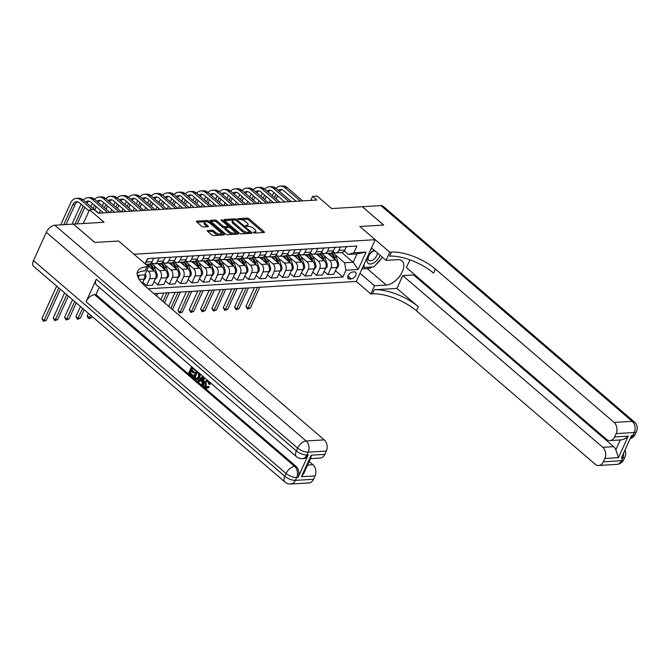 <?xml version="1.0" encoding="UTF-8"?>
<svg xmlns="http://www.w3.org/2000/svg" width="670" height="670" viewBox="0 0 670 670"><rect width="100%" height="100%" fill="white"/><g stroke="black" fill="none" stroke-linecap="round" stroke-linejoin="round"><path stroke-width="1" d="M253.419 232.616L254.625 233.076L264.081 232.507A1.323 0.519 24.4 0 0 264.449 232.339A1.323 0.519 24.4 0 0 264.139 231.736L249.031 218.772A1.323 0.519 24.4 0 0 247.305 218.102L237.85 218.671L237.808 219.216L240.245 219.609A4.229 1.658 24.4 0 1 245.781 221.745L247.037 222.825A4.229 1.658 24.4 0 1 248.042 224.743A4.229 1.658 24.4 0 1 246.87 225.296L245.647 225.371L245.614 225.916L248.051 226.309A4.229 1.658 24.4 0 1 253.578 228.445L254.843 229.525A4.229 1.658 24.4 0 1 255.848 231.443A4.229 1.658 24.4 0 1 254.675 231.996L253.193 232.197L253.419 232.616M207.566 230.48A1.323 0.519 24.4 0 0 207.198 230.656A1.323 0.519 24.4 0 0 207.516 231.251L211.754 234.894A1.323 0.519 24.4 0 0 213.479 235.555L223.989 234.927A1.323 0.519 24.4 0 0 224.35 234.751A1.323 0.519 24.4 0 0 224.04 234.148L208.931 221.184A1.323 0.519 24.4 0 0 207.206 220.522L196.704 221.15A1.323 0.519 24.4 0 0 196.335 221.326A1.323 0.519 24.4 0 0 196.653 221.929L201.77 226.318A1.323 0.519 24.4 0 0 203.496 226.988L207.993 226.72A1.323 0.519 24.4 0 0 208.362 226.544A1.323 0.519 24.4 0 0 208.043 225.941L205.506 223.763A3.534 1.39 24.4 0 1 204.668 222.155A3.534 1.39 24.4 0 1 206.955 221.837A3.534 1.39 24.4 0 1 210.271 223.478L220.212 232.013A3.534 1.39 24.4 0 1 221.05 233.612A3.534 1.39 24.4 0 1 218.763 233.939A3.534 1.39 24.4 0 1 215.447 232.297L213.789 230.874A1.323 0.519 24.4 0 0 212.063 230.212L207.566 230.48L207.315 231.041M620.278 439.939C623.117 439.83 625.763 438.548 628.226 436.111L618.444 457.669L604.843 458.481L603.335 461.814L621.467 460.717L622.748 457.903L621.392 457.979L631.626 435.408L632.991 435.332L634.264 432.51L616.132 433.599A8.082 5.971 -93.4 0 0 614.072 422.427L632.212 421.338L380.903 205.598L362.311 206.712L383.684 225.061L359.832 226.494L383.634 225.061L362.269 206.72L331.658 208.563L317.128 196.084L312.597 196.36L316.868 200.029L98.331 213.186L94.051 209.517L89.52 209.794L83.289 223.52M33.5 260.546L284.809 476.286A8.082 4.43 130.6 0 0 284.984 482.09L33.676 266.35A8.082 4.43 -49.4 0 1 33.5 260.546L46.297 232.331A8.082 4.43 -49.4 0 1 54.814 225.237L73.398 224.115L94.772 242.456L118.623 241.024L94.813 242.456L73.449 224.115L104.051 222.272L89.52 209.794M137.342 275.337L144.829 274.893L148.539 266.71L118.623 241.024L134.008 254.232L375.217 239.701L356.272 281.459L370.812 293.937L372.436 293.837A33.684 13.216 -155.6 0 1 416.48 310.813L595.136 464.184A8.082 5.971 -93.4 0 0 598.687 465.482A8.082 5.971 -93.4 0 0 603.335 461.814M391.38 252.079A33.684 13.216 -155.6 0 1 435.425 269.064L433.582 273.125A33.684 13.216 -155.6 0 0 389.538 256.141L391.38 252.079L389.747 252.18L359.832 226.494L375.217 239.701M239.433 233.227A1.323 0.519 24.4 0 0 241.166 233.889L251.669 233.26A1.323 0.519 24.4 0 0 252.029 233.085A1.323 0.519 24.4 0 0 251.719 232.482L236.619 219.517A1.323 0.519 24.4 0 0 234.885 218.856L224.383 219.484A1.323 0.519 24.4 0 0 224.015 219.659A1.323 0.519 24.4 0 0 224.333 220.263L239.433 233.227M237.825 234.09L227.323 234.726A1.323 0.519 24.4 0 1 225.597 234.056L210.489 221.092A1.323 0.519 24.4 0 1 210.179 220.489A1.323 0.519 24.4 0 1 210.539 220.321L215.036 220.045A1.323 0.519 24.4 0 1 216.77 220.715L222.892 225.974A1.323 0.519 24.4 0 0 224.618 226.636L227.599 226.46A1.323 0.519 24.4 0 0 227.968 226.284A1.323 0.519 24.4 0 0 227.658 225.69L221.276 220.212L221.058 219.793L222.524 220.137L237.875 233.319A1.323 0.519 24.4 0 1 238.193 233.914A1.323 0.519 24.4 0 1 237.825 234.09M354.522 271.903L352.529 272.028A4.179 2.286 130.6 0 0 348.601 274.842A4.179 2.286 130.6 0 0 348.224 278.695A4.179 2.286 130.6 0 0 349.355 279.022L351.348 278.904A4.179 2.286 130.6 0 0 355.284 276.082A4.179 2.286 130.6 0 0 355.661 272.238A4.179 2.286 130.6 0 0 354.522 271.903M153.916 293.644L356.272 281.459M341.842 252.523L353.182 262.263L356.968 253.905L348.35 254.424L353.819 252.85L356.917 246.024L147.442 258.637L145.114 263.771M353.819 252.85L366.063 252.113L358.182 269.491L345.938 270.228L344.564 262.774L335.067 254.625M335.444 270.705L342.839 277.053L345.938 270.228M342.839 277.053L148.238 288.778M312.597 196.36L310.763 200.397M344.564 262.774L353.182 262.263L358.182 269.491M142.744 282.313L146.554 285.579L149.645 278.753A5.385 3.978 -93.4 0 0 148.279 271.3L146.964 270.178M146.554 285.579L152.442 285.227L155.541 278.393A5.385 3.978 -93.4 0 0 154.167 270.948L146.429 264.298M154.075 281.626L157.886 284.892L160.984 278.067A5.385 3.978 -93.4 0 0 159.611 270.621L153.706 265.546M157.886 284.892L163.781 284.541L166.88 277.715A5.385 3.978 -93.4 0 0 165.507 270.261L157.76 263.62M165.415 280.948L169.225 284.214L172.316 277.388A5.385 3.978 -93.4 0 0 170.951 269.935L165.038 264.868M169.225 284.214L175.113 283.862L178.212 277.028A5.385 3.978 -93.4 0 0 176.838 269.583L169.1 262.933M176.746 280.261L180.557 283.527L183.655 276.702A5.385 3.978 -93.4 0 0 182.282 269.256L176.369 264.181M180.557 283.527L186.453 283.175L189.551 276.35A5.385 3.978 -93.4 0 0 188.178 268.896L180.431 262.246M188.086 279.574L191.888 282.849L194.987 276.023A5.385 3.978 -93.4 0 0 193.613 268.57L187.709 263.494M191.888 282.849L197.784 282.497L200.883 275.663A5.385 3.978 -93.4 0 0 199.509 268.218L191.771 261.568M199.417 278.896L203.228 282.162L206.327 275.337A5.385 3.978 -93.4 0 0 204.953 267.891L199.04 262.816M203.228 282.162L209.124 281.81L212.222 274.985A5.385 3.978 -93.4 0 0 210.849 267.531L203.102 260.881M210.757 278.209L214.559 281.484L217.658 274.658A5.385 3.978 -93.4 0 0 216.284 267.204L210.38 262.129M214.559 281.484L220.455 281.132L223.554 274.298A5.385 3.978 -93.4 0 0 222.18 266.853L214.434 260.203M222.088 277.531L225.899 280.797L228.998 273.971A5.385 3.978 -93.4 0 0 227.624 266.526L221.711 261.451M225.899 280.797L231.795 280.445L234.885 273.62A5.385 3.978 -93.4 0 0 233.52 266.166L225.773 259.516M233.42 276.844L237.23 280.119L240.329 273.293A5.385 3.978 -93.4 0 0 238.956 265.839L233.051 260.764M237.23 280.119L243.126 279.759L246.225 272.933A5.385 3.978 -93.4 0 0 244.852 265.488L237.105 258.838M244.759 276.166L248.57 279.432L251.669 272.606A5.385 3.978 -93.4 0 0 250.295 265.161L244.383 260.086M248.57 279.432L254.466 279.08L257.556 272.255A5.385 3.978 -93.4 0 0 256.191 264.801L248.444 258.151M256.091 275.479L259.901 278.753L263 271.928A5.385 3.978 -93.4 0 0 261.627 264.474L255.722 259.399M259.901 278.753L265.797 278.393L268.896 271.568A5.385 3.978 -93.4 0 0 267.523 264.122L259.776 257.473M267.43 274.8L271.241 278.067L274.332 271.241A5.385 3.978 -93.4 0 0 272.966 263.796L267.054 258.721M271.241 278.067L277.129 277.715L280.228 270.889A5.385 3.978 -93.4 0 0 278.854 263.436L271.116 256.786M278.762 274.114L282.572 277.388L285.671 270.563A5.385 3.978 -93.4 0 0 284.298 263.109L278.393 258.034M282.572 277.388L288.469 277.028L291.567 270.203A5.385 3.978 -93.4 0 0 290.194 262.757L282.447 256.108M290.102 273.435L293.912 276.702L297.003 269.876A5.385 3.978 -93.4 0 0 295.637 262.431L289.725 257.355M293.912 276.702L299.8 276.35L302.899 269.524A5.385 3.978 -93.4 0 0 301.525 262.071L293.787 255.421M301.433 272.749L305.244 276.023L308.342 269.198A5.385 3.978 -93.4 0 0 306.969 261.744L301.056 256.669M305.244 276.023L311.14 275.663L314.238 268.838A5.385 3.978 -93.4 0 0 312.865 261.392L305.118 254.742M312.773 272.07L316.575 275.337L319.674 268.511A5.385 3.978 -93.4 0 0 318.3 261.066L312.396 255.99M316.575 275.337L322.471 274.985L325.57 268.159A5.385 3.978 -93.4 0 0 324.196 260.705L316.458 254.056M324.104 271.384L327.915 274.658L331.014 267.824A5.385 3.978 -93.4 0 0 329.64 260.379L323.727 255.303M327.915 274.658L333.811 274.298L336.901 267.472A5.385 3.978 -93.4 0 0 335.536 260.027L327.789 253.377M344.305 250.948L348.35 254.424M332.965 251.635L333.425 252.029A5.385 3.978 -93.4 0 0 335.796 252.891A5.385 3.978 -93.4 0 0 338.894 250.446L340.452 247.012M321.634 252.314L322.094 252.707A5.385 3.978 -93.4 0 0 324.464 253.578A5.385 3.978 -93.4 0 0 327.563 251.133L329.121 247.691M310.294 253L310.754 253.394A5.385 3.978 -93.4 0 0 313.133 254.257A5.385 3.978 -93.4 0 0 316.223 251.811L317.781 248.377M298.962 253.679L299.423 254.072A5.385 3.978 -93.4 0 0 301.793 254.943A5.385 3.978 -93.4 0 0 304.892 252.498L306.45 249.064M287.623 254.366L288.083 254.759A5.385 3.978 -93.4 0 0 290.462 255.622A5.385 3.978 -93.4 0 0 293.552 253.176L295.11 249.743M276.291 255.044L276.752 255.438A5.385 3.978 -93.4 0 0 279.122 256.309A5.385 3.978 -93.4 0 0 282.221 253.863L283.779 250.429M264.952 255.731L265.421 256.124A5.385 3.978 -93.4 0 0 267.791 256.987A5.385 3.978 -93.4 0 0 270.881 254.541L272.439 251.108M253.62 256.409L254.081 256.803A5.385 3.978 -93.4 0 0 256.451 257.674A5.385 3.978 -93.4 0 0 259.55 255.228L261.107 251.794M242.289 257.096L242.749 257.489A5.385 3.978 -93.4 0 0 245.12 258.352A5.385 3.978 -93.4 0 0 248.21 255.907L249.776 252.473M230.949 257.774L231.41 258.168A5.385 3.978 -93.4 0 0 233.78 259.039A5.385 3.978 -93.4 0 0 236.878 256.593L238.436 253.159M219.618 258.461L220.078 258.854A5.385 3.978 -93.4 0 0 222.448 259.717A5.385 3.978 -93.4 0 0 225.539 257.272L227.105 253.838M208.278 259.139L208.739 259.541A5.385 3.978 -93.4 0 0 211.109 260.404A5.385 3.978 -93.4 0 0 214.207 257.958L215.765 254.525M196.947 259.826L197.407 260.22A5.385 3.978 -93.4 0 0 199.777 261.082A5.385 3.978 -93.4 0 0 202.876 258.645L204.434 255.203M185.607 260.504L186.067 260.906A5.385 3.978 -93.4 0 0 188.446 261.769A5.385 3.978 -93.4 0 0 191.536 259.323L193.094 255.89M174.275 261.191L174.736 261.585A5.385 3.978 -93.4 0 0 177.106 262.447A5.385 3.978 -93.4 0 0 180.205 260.01L181.763 256.568M162.936 261.87L163.396 262.272A5.385 3.978 -93.4 0 0 165.775 263.134A5.385 3.978 -93.4 0 0 168.865 260.689L170.423 257.255M151.604 262.556L152.065 262.95A5.385 3.978 -93.4 0 0 154.435 263.812A5.385 3.978 -93.4 0 0 157.534 261.375L159.092 257.933M335.796 252.891L341.692 252.54A5.385 3.978 -93.4 0 0 344.79 250.094L346.348 246.66M324.464 253.578L330.36 253.218A5.385 3.978 -93.4 0 0 333.451 250.773L335.017 247.339M313.133 254.257L319.021 253.905A5.385 3.978 -93.4 0 0 322.119 251.459L323.677 248.026M301.793 254.943L307.689 254.583A5.385 3.978 -93.4 0 0 310.779 252.138L312.346 248.704M290.462 255.622L296.349 255.27A5.385 3.978 -93.4 0 0 299.448 252.825L301.006 249.391M279.122 256.309L285.018 255.948A5.385 3.978 -93.4 0 0 288.117 253.511L289.675 250.069M267.791 256.987L273.687 256.635A5.385 3.978 -93.4 0 0 276.777 254.19L278.335 250.756M256.451 257.674L262.347 257.314A5.385 3.978 -93.4 0 0 265.446 254.876L267.003 251.434M245.12 258.352L251.016 258A5.385 3.978 -93.4 0 0 254.106 255.555L255.664 252.121M233.78 259.039L239.676 258.679A5.385 3.978 -93.4 0 0 242.774 256.241L244.332 252.799M222.448 259.717L228.344 259.365A5.385 3.978 -93.4 0 0 231.435 256.92L232.993 253.486M211.109 260.404L217.005 260.044A5.385 3.978 -93.4 0 0 220.103 257.607L221.661 254.165M199.777 261.082L205.673 260.731A5.385 3.978 -93.4 0 0 208.764 258.285L210.33 254.851M188.446 261.769L194.333 261.409A5.385 3.978 -93.4 0 0 197.432 258.972L198.99 255.53M177.106 262.447L183.002 262.096A5.385 3.978 -93.4 0 0 186.093 259.65L187.659 256.216M165.775 263.134L171.662 262.782A5.385 3.978 -93.4 0 0 174.761 260.337L176.319 256.895M154.435 263.812L160.331 263.461A5.385 3.978 -93.4 0 0 163.43 261.015L164.988 257.582M145.775 264.34L149 264.147A5.385 3.978 -93.4 0 0 152.09 261.702L153.648 258.26M142.274 283.343L144.209 279.08A5.385 3.978 -93.4 0 0 144.628 274.901M145.256 263.452A5.385 3.978 -93.4 0 0 146.194 262.054L147.752 258.62M138.64 278.527A5.385 3.978 -93.4 0 0 138.732 275.253M356.968 253.905L366.063 252.113M254.533 233.076A4.229 1.658 24.4 0 0 255.337 232.565L255.848 231.443M246.728 226.385A4.229 1.658 24.4 0 0 247.532 225.874L248.042 224.743M263.268 232.557L248.52 219.902A1.323 0.519 24.4 0 0 246.794 219.232L240.614 219.609M233.462 220.036L224.684 220.564M250.848 233.311L249.709 232.322M249.516 232.306L249.55 231.77L236.292 220.388L233.788 219.995A4.229 1.658 24.4 0 0 232.624 220.556A4.229 1.658 24.4 0 0 233.629 222.474L242.691 230.254A4.229 1.658 24.4 0 0 248.227 232.39L249.516 232.306L249.014 233.42M249.14 233.411L249.768 232.189M232.624 220.556L232.113 221.686A4.229 1.658 24.4 0 0 233.118 223.604L233.629 222.474M247.339 233.52A4.229 1.658 24.4 0 1 242.18 231.384L233.118 223.604M210.849 221.402L214.526 221.175L215.036 220.045M225.622 227.674L224.107 227.766A1.323 0.519 24.4 0 1 222.381 227.105L216.251 221.845A1.323 0.519 24.4 0 0 214.526 221.175M227.264 227.557A1.323 0.519 24.4 0 0 227.457 227.415L227.968 226.284M227.934 226.351L229.308 227.532M234.877 232.306L237.013 234.14M229.249 231.426A3.534 1.39 24.4 0 0 232.565 233.068A3.534 1.39 24.4 0 0 234.852 232.75A3.534 1.39 24.4 0 0 234.006 231.142L230.505 228.135A1.323 0.519 24.4 0 0 228.78 227.465L225.798 227.649A1.323 0.519 24.4 0 0 225.43 227.825A1.323 0.519 24.4 0 0 225.748 228.42L229.249 231.426L228.738 232.557A3.534 1.39 24.4 0 0 232.054 234.198A3.534 1.39 24.4 0 0 234.341 233.872L234.852 232.75M225.43 227.825L224.919 228.947A1.323 0.519 24.4 0 0 225.229 229.55L225.748 228.42M228.738 232.557L225.229 229.55M219.224 235.212A3.534 1.39 24.4 0 1 214.936 233.428L213.278 232.004A1.323 0.519 24.4 0 0 211.553 231.334L207.876 231.56M219.861 235.17A3.534 1.39 24.4 0 0 220.539 234.743L221.05 233.612M204.668 222.155L204.149 223.286A3.534 1.39 24.4 0 0 204.995 224.894L205.506 223.763M207.172 226.762L204.995 224.894M208.479 222.365L208.42 222.314A1.323 0.519 24.4 0 0 206.695 221.644L205.983 221.695M205.347 221.728L197.005 222.231M223.169 234.977L221.075 233.177M336.323 268.762L338.3 266.442A3.568 2.638 -93.4 0 0 338.392 263.126L336.273 257.096A10.31 7.613 -93.4 0 0 332.622 252.062M331.365 256.451A10.31 7.613 -93.4 0 0 329.238 253.285M329.64 260.379L335.536 260.027L334.548 257.205A10.31 7.613 -93.4 0 0 331.709 252.808M330.905 253.134A10.31 7.613 86.6 0 1 333.459 257.272L333.953 258.662M257.489 287.413L248.084 308.15L250.354 308.016L259.759 287.271M250.354 308.016L247.456 309.029L245.949 306.316L254.441 287.597M245.949 306.316L248.084 308.15L247.456 309.029M347.06 246.61A3.568 2.638 86.6 0 1 346.114 247.171M276.04 188.463A10.1 7.462 86.6 0 1 280.445 186.109L282.715 185.975A10.1 7.462 86.6 0 1 287.162 187.592L302.639 200.883M280.445 186.109A10.1 7.462 86.6 0 1 284.892 187.734L300.378 201.017M296.106 201.276L283.611 190.556A6.733 4.975 -93.4 0 0 280.646 189.468A6.733 4.975 -93.4 0 0 278.326 190.431M281.794 189.577A6.733 4.975 -93.4 0 0 279.549 191.478M275.94 194.375L274.499 197.549M272.539 201.871L272.154 202.717M277.531 195.74L276.09 198.915M269.106 202.901L270.404 200.037M272.363 195.715L273.804 192.541M324.984 269.441L326.968 267.129A3.568 2.638 -93.4 0 0 327.052 263.804L324.933 257.783A10.31 7.613 -93.4 0 0 321.282 252.749M320.034 257.129A10.31 7.613 -93.4 0 0 317.898 253.972M318.3 261.066L324.196 260.705L323.208 257.883A10.31 7.613 -93.4 0 0 320.377 253.486M319.573 253.821A10.31 7.613 86.6 0 1 322.119 257.95L322.613 259.349M246.158 288.092L236.745 308.837L239.014 308.694L248.428 287.958M239.014 308.694L236.125 309.708L234.609 306.994L243.101 288.276M234.609 306.994L236.745 308.837L236.125 309.708M313.652 270.127L315.637 267.807A3.568 2.638 -93.4 0 0 315.721 264.491L313.602 258.461A10.31 7.613 -93.4 0 0 309.95 253.428M308.703 257.816A10.31 7.613 -93.4 0 0 306.567 254.65M312.873 261.401L311.877 258.57A10.31 7.613 -93.4 0 0 309.046 254.173M308.234 254.5A10.31 7.613 86.6 0 1 310.788 258.637L311.282 260.027M234.818 288.778L225.413 309.515L227.683 309.381L237.088 288.636M227.683 309.381L224.785 310.394L223.278 307.681L231.77 288.963M223.278 307.681L225.413 309.515L224.785 310.394M302.312 270.806L304.297 268.494A3.568 2.638 -93.4 0 0 304.381 265.169L302.262 259.148A10.31 7.613 -93.4 0 0 298.611 254.114M297.363 258.494A10.31 7.613 -93.4 0 0 295.227 255.337M301.534 262.079L300.545 259.248A10.31 7.613 -93.4 0 0 297.706 254.851M296.902 255.186A10.31 7.613 86.6 0 1 299.457 259.315L299.942 260.714M223.487 289.457L214.082 310.202L216.343 310.059L225.757 289.323M216.343 310.059L213.454 311.073L211.938 308.368L220.43 289.641M211.938 308.368L214.082 310.202L213.454 311.073M335.729 247.297A3.568 2.638 86.6 0 1 334.782 247.85M264.709 189.149A10.1 7.462 86.6 0 1 269.114 186.796L271.375 186.654A10.1 7.462 86.6 0 1 275.822 188.278L291.308 201.57M269.114 186.796A10.1 7.462 86.6 0 1 273.561 188.412L289.038 201.704M284.775 201.963L272.28 191.235A6.733 4.975 -93.4 0 0 269.315 190.154A6.733 4.975 -93.4 0 0 266.995 191.109M270.454 190.263A6.733 4.975 -93.4 0 0 268.218 192.156M264.608 195.062L263.168 198.236M261.208 202.558L260.823 203.404M266.191 196.427L264.75 199.601M257.766 203.588L259.064 200.724M261.024 196.402L262.464 193.228M324.389 247.975A3.568 2.638 86.6 0 1 323.442 248.536M253.369 189.828A10.1 7.462 86.6 0 1 257.774 187.474L260.044 187.34A10.1 7.462 86.6 0 1 264.491 188.957L279.968 202.248M257.774 187.474A10.1 7.462 86.6 0 1 262.221 189.099L277.707 202.39M273.435 202.642L260.94 191.922A6.733 4.975 -93.4 0 0 257.975 190.833A6.733 4.975 -93.4 0 0 255.664 191.796M259.123 190.95A6.733 4.975 -93.4 0 0 256.878 192.843M253.268 195.74L251.828 198.915M249.868 203.236L249.483 204.082M254.86 197.106L253.419 200.28M246.434 204.266L247.733 201.402M249.692 197.081L251.133 193.906M313.058 248.662A3.568 2.638 86.6 0 1 312.111 249.215M242.037 190.514A10.1 7.462 86.6 0 1 246.443 188.161L248.704 188.019A10.1 7.462 86.6 0 1 253.151 189.644L268.637 202.935M246.443 188.161A10.1 7.462 86.6 0 1 250.89 189.778L266.367 203.069M262.104 203.328L249.609 192.6A6.733 4.975 -93.4 0 0 246.644 191.52A6.733 4.975 -93.4 0 0 244.324 192.474M247.791 191.628A6.733 4.975 -93.4 0 0 245.547 193.521M241.937 196.427L240.497 199.601M238.537 203.923L238.152 204.769M243.52 197.792L242.079 200.967M235.095 204.953L236.401 202.089M238.361 197.767L239.793 194.593M290.981 271.492L292.966 269.173A3.568 2.638 -93.4 0 0 293.05 265.856L290.931 259.826A10.31 7.613 -93.4 0 0 287.279 254.793M286.031 259.181A10.31 7.613 -93.4 0 0 283.896 256.015M284.298 263.109L290.194 262.757L289.206 259.935A10.31 7.613 -93.4 0 0 286.375 255.538M285.571 255.865A10.31 7.613 86.6 0 1 288.117 260.002L288.611 261.392M212.155 290.144L202.742 310.88L205.012 310.746L214.417 290.001M205.012 310.746L202.114 311.759L200.606 309.046L209.099 290.328M200.606 309.046L202.742 310.88L202.114 311.759M301.726 249.341A3.568 2.638 86.6 0 1 300.771 249.902M230.698 191.193A10.1 7.462 86.6 0 1 235.103 188.839L237.373 188.706A10.1 7.462 86.6 0 1 241.82 190.322L257.297 203.613M235.103 188.839A10.1 7.462 86.6 0 1 239.55 190.464L255.035 203.755M250.764 204.007L238.269 193.287A6.733 4.975 -93.4 0 0 235.304 192.206A6.733 4.975 -93.4 0 0 232.993 193.161M236.451 192.315A6.733 4.975 -93.4 0 0 234.207 194.208M230.597 197.106L229.157 200.28M227.197 204.601L226.812 205.447M232.189 198.471L230.748 201.645M223.763 205.631L225.061 202.767M227.021 198.446L228.462 195.272M374.195 250.195A8.76 4.799 130.6 0 0 373.709 250.471A8.76 4.799 130.6 0 0 367.009 260.622A8.76 4.799 130.6 0 0 373.843 262.816A8.76 4.799 130.6 0 0 380.083 255.245M374.865 250.764A5.997 3.291 130.6 0 0 372.721 251.543A5.997 3.291 130.6 0 0 368.684 256.108A5.997 3.291 130.6 0 0 368.86 260.32A5.997 3.291 130.6 0 0 372.805 260.002A5.997 3.291 130.6 0 0 377.394 252.942M370.661 249.759L371.967 248.285M382.461 257.288L373.885 266.903L364.095 267.489L364.061 264.307M363.031 266.576L364.095 267.489M359.991 273.276L374.522 285.755L386.305 285.043A15.159 8.308 130.6 0 0 400.576 274.817A15.159 8.308 130.6 0 0 401.941 260.848A15.159 8.308 130.6 0 0 397.829 259.65L386.037 260.362L389.747 252.18M374.522 285.755L370.812 293.937M396.95 288.41L374.287 289.775A33.684 13.216 -155.6 0 1 418.323 306.751L396.95 288.41L402.762 275.596L413.65 274.943L414.018 274.122M409.914 259.843L406.397 267.59L606.417 439.294A8.082 5.971 -93.4 0 0 609.976 440.592A8.082 5.971 -93.4 0 0 614.625 436.932L628.226 436.111M604.843 458.481A8.082 5.971 -93.4 0 0 602.782 447.309L613.67 446.656A8.082 5.971 86.6 0 1 615.822 449.763L620.261 439.972M402.762 275.596L602.782 447.309M380.903 205.598A8.082 4.43 -49.4 0 1 383.098 206.234L634.406 421.974A8.082 4.43 130.6 0 0 632.212 421.338A8.082 5.971 86.6 0 1 634.264 432.51A8.082 3.174 -155.6 0 0 636.5 431.446A8.082 8.082 0 0 0 634.406 421.974M371.507 247.883L386.037 260.362M616.132 433.599L614.625 436.932M435.425 269.064L614.072 422.427M413.65 274.943L613.67 446.656M618.444 457.669L615.822 449.763M381.264 258.628A15.159 8.308 -49.4 0 1 376.088 264.432M372.327 266.995A15.159 8.308 -49.4 0 1 367.16 268.603L361.967 268.921M362.788 267.112L363.601 267.062M207.315 381.046L205.95 382.662L206.285 386.766L206.904 387.118M209.258 381.8L209.492 384.362L208.68 383.944L208.018 381.448L206.955 381.012L205.221 382.704L205.564 386.816L206.544 387.193L208.496 386.305L209.115 387.151L207.474 388.19L205.28 387.654C203.78 386.121 203.521 384.262 204.492 382.093L207.273 380.099M210.263 382.662L210.221 384.32L209.492 384.362M200.43 380.485L199.258 381.699L197.767 381.088L202.734 376.197M204.308 377.553L203.379 385.233L201.888 384.622L202.248 382.034L200.062 380.158L198.529 381.741M191.252 371.155L190.406 373.014L193.429 375.61L192.349 376.44L188.605 373.215L191.587 366.632M195.715 370.175L194.936 370.334L192.047 367.847L191.101 369.932L191.821 369.89L194.518 372.202L193.437 373.031L190.741 370.711L189.677 373.056L190.406 373.014M192.55 368.282L191.821 369.89M96.304 279.181L296.324 450.893A8.082 4.43 130.6 0 0 296.5 456.697L96.48 284.993A8.082 4.43 -49.4 0 1 96.304 279.181L86.07 301.751A8.082 4.43 -49.4 0 1 94.579 294.658L95.944 294.574L295.964 466.286A8.082 5.971 86.6 0 1 298.016 477.459L308.259 454.888A8.082 5.971 86.6 0 1 303.619 458.556L302.254 458.632A8.082 5.971 -93.4 0 0 306.894 454.972L308.259 454.888M95.944 294.574L99.219 287.338M200.28 373.977L199.827 377.428L197.583 379.58L195.171 378.86L193.337 377.285L196.327 370.703M148.539 266.71L146.906 266.802A33.684 13.216 24.4 0 0 137.601 271.233A33.684 13.216 24.4 0 0 145.608 286.517L324.255 439.88A8.082 5.971 86.6 0 1 326.315 451.052L308.175 452.149L306.894 454.972A8.082 3.174 24.4 0 1 296.324 450.893L297.606 448.071L46.297 232.331M311.198 455.206L310.989 457.602L303.87 473.296L301.425 476.755L311.198 455.206L324.808 454.386L326.315 451.052M324.808 454.386A8.082 5.971 86.6 0 1 320.159 458.054L310.52 458.632M309.205 461.538L312.965 464.762A8.082 5.971 86.6 0 1 315.026 475.943L301.425 476.755M298.016 477.459L296.659 477.543L295.378 480.365L313.518 479.268L315.026 475.943M313.518 479.268A8.082 5.971 86.6 0 1 308.87 482.936L290.738 484.025A8.082 5.971 -93.4 0 0 295.378 480.365A8.082 3.174 24.4 0 1 284.809 476.286L286.09 473.464L86.07 301.751M146.906 266.802L145.063 270.864A33.684 13.216 24.4 0 0 137.124 273.469M189.677 373.056L192.709 375.652L193.429 375.61M192.709 375.652L192.349 376.44M191.101 369.932L193.798 372.252L194.518 372.202M193.798 372.252L193.437 373.031M195.205 369.74L194.936 370.334M199.023 372.897L199.551 374.019L199.099 377.47L196.854 379.622M194.417 377.126L196.905 378.592L198.379 376.841L198.605 373.676L196.779 371.917L194.417 377.126L197.625 378.55M199.099 377.47L199.827 377.428M199.551 374.019L200.146 373.986M197.29 372.353L195.138 377.076M195.472 378.031L196.201 377.989M203.663 377.001L202.65 385.284M202.005 378.14L200.632 379.563L202.382 381.071L202.926 377.193L201.36 379.522L202.466 380.476M200.632 379.563L201.36 379.522M205.564 386.816L206.285 386.766M205.221 382.704L205.95 382.662M207.767 386.356L209.115 387.151M208.395 387.193L206.754 388.232M279.65 272.171L281.626 269.859A3.568 2.638 -93.4 0 0 281.718 266.534L279.591 260.513A10.31 7.613 -93.4 0 0 275.948 255.479M274.692 259.859A10.31 7.613 -93.4 0 0 272.556 256.702M278.871 263.444L277.874 260.613A10.31 7.613 -93.4 0 0 275.035 256.216M274.231 256.551A10.31 7.613 86.6 0 1 276.785 260.68L277.271 262.079M200.816 290.822L191.411 311.567L193.672 311.424L203.085 290.688M193.672 311.424L190.783 312.438L189.275 309.733L197.767 291.006M189.275 309.733L191.411 311.567L190.783 312.438M268.31 272.858L270.295 270.538A3.568 2.638 -93.4 0 0 270.378 267.221L268.26 261.191A10.31 7.613 -93.4 0 0 264.608 256.158M263.36 260.546A10.31 7.613 -93.4 0 0 261.225 257.38M267.531 264.131L266.534 261.3A10.31 7.613 -93.4 0 0 263.704 256.903M262.9 257.23A10.31 7.613 86.6 0 1 265.446 261.367L265.94 262.757M189.484 291.509L180.071 312.245L182.34 312.111L191.746 291.366M182.34 312.111L179.443 313.125L177.935 310.411L186.428 291.693M177.935 310.411L180.071 312.245L179.443 313.125M256.978 273.536L258.955 271.224A3.568 2.638 -93.4 0 0 259.047 267.899L256.92 261.878A10.31 7.613 -93.4 0 0 253.277 256.845M252.021 261.225A10.31 7.613 -93.4 0 0 249.885 258.067M250.295 265.161L256.191 264.801L255.203 261.978A10.31 7.613 -93.4 0 0 252.364 257.582M251.56 257.916A10.31 7.613 86.6 0 1 254.114 262.045L254.6 263.444M178.145 292.187L170.875 308.208M180.414 292.053L172.466 309.574M168.739 306.374L175.096 292.371M245.639 274.223L247.624 271.903A3.568 2.638 -93.4 0 0 247.707 268.586L245.589 262.556A10.31 7.613 -93.4 0 0 241.937 257.523M240.689 261.911A10.31 7.613 -93.4 0 0 238.553 258.746M238.956 265.839L244.852 265.488L243.863 262.665A10.31 7.613 -93.4 0 0 241.033 258.268M240.228 258.595A10.31 7.613 86.6 0 1 242.774 262.732L243.269 264.122M166.813 292.874L162.944 301.399M169.075 292.731L164.527 302.765M160.808 299.565L163.756 293.058M234.307 274.901L236.284 272.59A3.568 2.638 -93.4 0 0 236.376 269.265L234.257 263.243A10.31 7.613 -93.4 0 0 230.606 258.21M229.349 262.59A10.31 7.613 -93.4 0 0 227.222 259.432M227.624 266.526L233.52 266.166L232.532 263.344A10.31 7.613 -93.4 0 0 229.693 258.947M228.889 259.282A10.31 7.613 86.6 0 1 231.443 263.411L231.937 264.809M155.474 293.552L155.005 294.591M157.743 293.418L156.596 295.947M290.386 250.027A3.568 2.638 86.6 0 1 289.44 250.588M219.366 191.88A10.1 7.462 86.6 0 1 223.772 189.526L226.041 189.384A10.1 7.462 86.6 0 1 230.488 191.009L245.965 204.3M223.772 189.526A10.1 7.462 86.6 0 1 228.219 191.143L243.696 204.434M239.433 204.693L226.937 193.965A6.733 4.975 -93.4 0 0 223.973 192.885A6.733 4.975 -93.4 0 0 221.653 193.839M225.12 192.994A6.733 4.975 -93.4 0 0 222.876 194.886M219.266 197.792L217.825 200.967M215.866 205.288L215.48 206.134M220.849 199.158L219.408 202.332M212.423 206.318L213.73 203.454M215.69 199.132L217.13 195.958M279.055 250.714A3.568 2.638 86.6 0 1 278.1 251.267M208.027 192.558A10.1 7.462 86.6 0 1 212.432 190.205L214.702 190.071A10.1 7.462 86.6 0 1 219.149 191.687L234.626 204.978M212.432 190.205A10.1 7.462 86.6 0 1 216.879 191.829L232.364 205.12M228.093 205.372L215.606 194.652A6.733 4.975 -93.4 0 0 212.641 193.571A6.733 4.975 -93.4 0 0 210.321 194.526M213.78 193.68A6.733 4.975 -93.4 0 0 211.536 195.573M207.926 198.471L206.486 201.653M204.526 205.966L204.141 206.821M209.517 199.836L208.077 203.01M201.092 206.996L202.39 204.132M204.35 199.811L205.791 196.637M267.715 251.392A3.568 2.638 86.6 0 1 266.769 251.953M196.695 193.245A10.1 7.462 86.6 0 1 201.101 190.891L203.37 190.749A10.1 7.462 86.6 0 1 207.817 192.374L223.294 205.665M201.101 190.891A10.1 7.462 86.6 0 1 205.548 192.508L221.025 205.799M216.762 206.059L204.266 195.33A6.733 4.975 -93.4 0 0 201.302 194.25A6.733 4.975 -93.4 0 0 198.982 195.205M202.449 194.359A6.733 4.975 -93.4 0 0 200.204 196.251M196.595 199.158L195.154 202.332M193.195 206.653L192.809 207.499M198.178 200.523L196.737 203.697M189.761 207.683L191.059 204.819M193.019 200.498L194.459 197.323M256.384 252.079A3.568 2.638 86.6 0 1 255.438 252.632M185.356 193.923A10.1 7.462 86.6 0 1 189.761 191.57L192.03 191.436A10.1 7.462 86.6 0 1 196.477 193.061L211.963 206.343M189.761 191.57A10.1 7.462 86.6 0 1 194.208 193.195L209.693 206.486M205.422 206.737L192.935 196.017A6.733 4.975 -93.4 0 0 189.97 194.936A6.733 4.975 -93.4 0 0 187.65 195.891M191.109 195.045A6.733 4.975 -93.4 0 0 188.865 196.938M185.255 199.836L183.815 203.018M181.855 207.332L181.478 208.186M186.846 201.201L185.406 204.375M178.421 208.362L179.719 205.497M181.679 201.184L183.119 198.002M245.044 252.758A3.568 2.638 86.6 0 1 244.098 253.319M174.024 194.61A10.1 7.462 86.6 0 1 178.429 192.257L180.699 192.114A10.1 7.462 86.6 0 1 185.146 193.739L200.623 207.03M178.429 192.257A10.1 7.462 86.6 0 1 182.877 193.873L198.353 207.164M194.091 207.424L181.595 196.695A6.733 4.975 -93.4 0 0 178.63 195.615A6.733 4.975 -93.4 0 0 176.311 196.57M179.778 195.724A6.733 4.975 -93.4 0 0 177.533 197.617M173.924 200.523L172.483 203.697M170.523 208.018L170.138 208.864M175.507 201.888L174.066 205.062M167.09 209.048L168.388 206.184M170.347 201.863L171.788 198.689M222.968 275.588L224.953 273.268A3.568 2.638 -93.4 0 0 225.036 269.951L222.917 263.921A10.31 7.613 -93.4 0 0 219.266 258.896M218.018 263.276A10.31 7.613 -93.4 0 0 215.882 260.119M216.284 267.204L222.18 266.853L221.192 264.03A10.31 7.613 -93.4 0 0 218.361 259.633M217.557 259.96A10.31 7.613 86.6 0 1 220.103 264.097L220.597 265.488M233.713 253.444A3.568 2.638 86.6 0 1 232.766 253.997M162.693 195.288A10.1 7.462 86.6 0 1 167.098 192.935L169.359 192.801A10.1 7.462 86.6 0 1 173.806 194.426L189.292 207.708M167.098 192.935A10.1 7.462 86.6 0 1 171.545 194.56L187.022 207.851M182.759 208.102L170.264 197.382A6.733 4.975 -93.4 0 0 167.299 196.302A6.733 4.975 -93.4 0 0 164.979 197.256M168.438 196.411A6.733 4.975 -93.4 0 0 166.202 198.303M162.584 201.209L161.152 204.383M159.192 208.697L158.807 209.551M164.175 202.566L162.735 205.74M155.75 209.735L157.048 206.863M159.008 202.549L160.448 199.367M211.636 276.266L213.613 273.955A3.568 2.638 -93.4 0 0 213.705 270.63L211.586 264.608A10.31 7.613 -93.4 0 0 207.935 259.575M206.678 263.955A10.31 7.613 -93.4 0 0 204.551 260.798M204.953 267.891L210.849 267.531L209.861 264.709A10.31 7.613 -93.4 0 0 207.03 260.312M206.218 260.647A10.31 7.613 86.6 0 1 208.772 264.776L209.266 266.174M222.373 254.123A3.568 2.638 86.6 0 1 221.427 254.684M151.353 195.975A10.1 7.462 86.6 0 1 155.758 193.622L158.028 193.479A10.1 7.462 86.6 0 1 162.475 195.104L177.952 208.395M155.758 193.622A10.1 7.462 86.6 0 1 160.205 195.238L175.691 208.529M171.419 208.789L158.924 198.06A6.733 4.975 -93.4 0 0 155.959 196.98A6.733 4.975 -93.4 0 0 153.639 197.935M157.107 197.089A6.733 4.975 -93.4 0 0 154.862 198.982M151.252 201.888L149.812 205.062M147.852 209.383L147.467 210.229M152.844 203.253L151.403 206.427M144.418 210.413L145.717 207.549M147.676 203.228L149.117 200.054M200.297 276.953L202.281 274.633A3.568 2.638 -93.4 0 0 202.365 271.316L200.246 265.295A10.31 7.613 -93.4 0 0 196.595 260.262M195.347 264.642A10.31 7.613 -93.4 0 0 193.211 261.484M199.518 268.226L198.521 265.395A10.31 7.613 -93.4 0 0 195.69 260.998M194.886 261.325A10.31 7.613 86.6 0 1 197.441 265.462L197.926 266.853M211.042 254.809A3.568 2.638 86.6 0 1 210.095 255.362M140.022 196.653A10.1 7.462 86.6 0 1 144.427 194.3L146.688 194.166A10.1 7.462 86.6 0 1 151.135 195.791L166.621 209.073M144.427 194.3A10.1 7.462 86.6 0 1 148.874 195.925L164.351 209.216M160.088 209.467L147.593 198.747A6.733 4.975 -93.4 0 0 144.628 197.667A6.733 4.975 -93.4 0 0 142.308 198.621M145.767 197.776A6.733 4.975 -93.4 0 0 143.531 199.668M139.921 202.575L138.481 205.749M136.521 210.062L136.136 210.916M141.504 203.931L140.064 207.105M133.079 211.1L134.377 208.228M136.337 203.915L137.777 200.74M188.965 277.631L190.95 275.32A3.568 2.638 -93.4 0 0 191.034 271.995L188.915 265.973A10.31 7.613 -93.4 0 0 185.263 260.94M184.016 265.32A10.31 7.613 -93.4 0 0 181.88 262.163M188.186 268.904L187.19 266.074A10.31 7.613 -93.4 0 0 184.359 261.677M183.547 262.012A10.31 7.613 86.6 0 1 186.101 266.141L186.595 267.539M199.702 255.488A3.568 2.638 86.6 0 1 198.756 256.049M128.682 197.34A10.1 7.462 86.6 0 1 133.087 194.987L135.357 194.844A10.1 7.462 86.6 0 1 139.804 196.469L155.281 209.76M133.087 194.987A10.1 7.462 86.6 0 1 137.534 196.603L153.02 209.894M148.748 210.154L136.253 199.425A6.733 4.975 -93.4 0 0 133.288 198.345A6.733 4.975 -93.4 0 0 130.977 199.3M134.436 198.454A6.733 4.975 -93.4 0 0 132.191 200.347M128.581 203.253L127.141 206.427M125.181 210.749L124.796 211.594M130.173 204.618L128.732 207.792M121.747 211.779L123.045 208.914M125.005 204.593L126.446 201.419M177.634 278.318L179.61 275.998A3.568 2.638 -93.4 0 0 179.694 272.682L177.575 266.66A10.31 7.613 -93.4 0 0 173.924 261.627M172.676 266.007A10.31 7.613 -93.4 0 0 170.54 262.849M170.951 269.935L176.838 269.583L175.858 266.76A10.31 7.613 -93.4 0 0 173.019 262.364M172.215 262.69A10.31 7.613 86.6 0 1 174.77 266.828L175.255 268.226M90.542 315.168L89.395 317.706L91.656 317.572L92.133 316.533M91.656 317.572L89.671 318.526L87.912 317.848L87.251 315.872L88.407 313.334M87.251 315.872L89.395 317.706L88.767 318.585M188.37 256.175A3.568 2.638 86.6 0 1 187.424 256.727M117.351 198.019A10.1 7.462 86.6 0 1 121.756 195.665L124.017 195.531A10.1 7.462 86.6 0 1 128.464 197.156L143.95 210.439M121.756 195.665A10.1 7.462 86.6 0 1 126.203 197.29L141.68 210.581M137.417 210.832L124.921 200.112A6.733 4.975 -93.4 0 0 121.957 199.032A6.733 4.975 -93.4 0 0 119.637 199.987M123.104 199.141A6.733 4.975 -93.4 0 0 120.86 201.034M117.25 203.94L115.809 207.114M113.85 211.435L113.465 212.281M118.833 205.296L117.392 208.47M110.408 212.465L111.714 209.593M113.674 205.28L115.114 202.106M166.294 278.996L168.279 276.685A3.568 2.638 -93.4 0 0 168.363 273.36L166.244 267.338A10.31 7.613 -93.4 0 0 162.592 262.305M161.344 266.685A10.31 7.613 -93.4 0 0 159.209 263.528M165.515 270.27L164.518 267.439A10.31 7.613 -93.4 0 0 161.688 263.042M160.884 263.377A10.31 7.613 86.6 0 1 163.43 267.506L163.924 268.904M82.611 308.359L78.055 318.392L80.325 318.25L84.194 309.724M80.325 318.25L77.427 319.263L75.919 316.558L80.467 306.525M75.919 316.558L78.055 318.392L77.427 319.263M177.039 256.853A3.568 2.638 86.6 0 1 176.084 257.414M106.011 198.705A10.1 7.462 86.6 0 1 110.416 196.352L112.686 196.21A10.1 7.462 86.6 0 1 117.133 197.834L132.61 211.125M110.416 196.352A10.1 7.462 86.6 0 1 114.863 197.968L130.349 211.259M126.077 211.519L113.582 200.791A6.733 4.975 -93.4 0 0 110.625 199.71A6.733 4.975 -93.4 0 0 108.305 200.665M111.764 199.819A6.733 4.975 -93.4 0 0 109.52 201.712M105.91 204.618L104.47 207.792M102.51 212.114L102.125 212.96M107.502 205.983L106.061 209.157M99.076 213.144L100.374 210.28M102.334 205.958L103.775 202.784M154.963 279.683L156.939 277.363A3.568 2.638 -93.4 0 0 157.031 274.047L154.904 268.025A10.31 7.613 -93.4 0 0 151.261 262.992M150.005 267.372A10.31 7.613 -93.4 0 0 147.869 264.215M154.184 270.956L153.187 268.126A10.31 7.613 -93.4 0 0 150.348 263.729M149.544 264.055A10.31 7.613 86.6 0 1 152.098 268.193L152.584 269.591M74.671 301.542L66.724 319.071L68.985 318.937L76.263 302.907M68.985 318.937L66.096 319.95L64.588 317.237L72.536 299.708M64.588 317.237L66.724 319.071L66.096 319.95M143.623 280.361L145.608 278.05A3.568 2.638 -93.4 0 0 145.692 274.725L145.348 273.745M66.74 294.733L55.384 319.757L57.654 319.623L68.323 296.098M57.654 319.623L54.756 320.628L53.248 317.923L64.596 292.899M53.248 317.923L55.384 319.757L54.756 320.628M58.801 287.924L44.053 320.436L46.314 320.302L60.392 289.281M46.314 320.302L43.424 321.315L41.917 318.602L56.665 286.09M41.917 318.602L44.053 320.436L43.424 321.315M165.699 257.54A3.568 2.638 86.6 0 1 164.753 258.092M94.679 199.384A10.1 7.462 86.6 0 1 99.085 197.03L101.354 196.896A10.1 7.462 86.6 0 1 105.801 198.521L121.278 211.804M99.085 197.03A10.1 7.462 86.6 0 1 103.532 198.655L119.009 211.946M114.746 212.197L102.25 201.477A6.733 4.975 -93.4 0 0 99.286 200.397A6.733 4.975 -93.4 0 0 96.966 201.352M100.433 200.506A6.733 4.975 -93.4 0 0 98.189 202.399M94.579 205.305L93.138 208.479M96.162 206.661L94.721 209.836M91.003 206.645L92.443 203.471M154.368 258.218A3.568 2.638 86.6 0 1 153.413 258.779M83.34 200.07A10.1 7.462 86.6 0 1 87.745 197.717L90.015 197.575A10.1 7.462 86.6 0 1 94.462 199.199L109.947 212.49M87.745 197.717A10.1 7.462 86.6 0 1 92.192 199.333L107.677 212.625M103.406 212.884L90.919 202.156A6.733 4.975 -93.4 0 0 87.954 201.075A6.733 4.975 -93.4 0 0 85.634 202.03M89.093 201.184A6.733 4.975 -93.4 0 0 86.849 203.077M83.239 205.983L75.065 224.015M84.83 207.348L77.326 223.881M72.008 224.199L81.104 204.149M60.677 224.877L70.61 202.977A10.1 7.462 86.6 0 1 76.413 198.395L78.683 198.261A10.1 7.462 86.6 0 1 83.13 199.886L98.607 213.169M76.413 198.395A10.1 7.462 86.6 0 1 80.861 200.02L92.066 209.643M89.001 210.933L79.579 202.843A6.733 4.975 -93.4 0 0 76.615 201.762A6.733 4.975 -93.4 0 0 72.745 204.819L63.725 224.701M77.762 201.871A6.733 4.975 -93.4 0 0 75.015 204.677L65.995 224.559M148.279 271.3L154.167 270.948M159.611 270.621L165.507 270.261M182.282 269.256L188.178 268.896M193.613 268.57L199.509 268.218M261.627 264.474L267.523 264.122M272.966 263.796L278.854 263.436M295.637 262.431L301.525 262.071M306.969 261.744L312.865 261.392M338.894 250.446L344.79 250.094M331.014 267.824L336.901 267.472M319.674 268.511L325.57 268.159M327.563 251.133L333.451 250.773M308.342 269.198L314.238 268.838M316.223 251.811L322.119 251.459M297.003 269.876L302.899 269.524M304.892 252.498L310.779 252.138M285.671 270.563L291.567 270.203M293.552 253.176L299.448 252.825M274.332 271.241L280.228 270.889M282.221 253.863L288.117 253.511M263 271.928L268.896 271.568M270.881 254.541L276.777 254.19M251.669 272.606L257.556 272.255M259.55 255.228L265.446 254.876M240.329 273.293L246.225 272.933M248.21 255.907L254.106 255.555M228.998 273.971L234.885 273.62M236.878 256.593L242.774 256.241M217.658 274.658L223.554 274.298M225.539 257.272L231.435 256.92M206.327 275.337L212.222 274.985M214.207 257.958L220.103 257.607M194.987 276.023L200.883 275.663M202.876 258.645L208.764 258.285M183.655 276.702L189.551 276.35M191.536 259.323L197.432 258.972M172.316 277.388L178.212 277.028M180.205 260.01L186.093 259.65M160.984 278.067L166.88 277.715M168.865 260.689L174.761 260.337M149.645 278.753L155.541 278.393M157.534 261.375L163.43 261.015M139.151 279.382L144.209 279.08M146.194 262.054L152.09 261.702M347.998 276.023L351.348 278.904M347.722 277.623L349.355 279.022M254.215 233.026L254.675 231.996M246.409 226.326L246.87 225.296M246.794 219.232L247.305 218.102M248.52 219.902L249.031 218.772M263.779 232.532L264.139 231.736M224.132 220.045L224.383 219.484M234.383 219.961L234.885 218.856M236.242 220.346L236.619 219.517M251.359 233.277L251.719 232.482M242.18 231.384L242.691 230.254M247.716 233.495L248.227 232.39M210.288 220.882L210.539 220.321M216.251 221.845L216.77 220.715M222.381 227.105L222.892 225.974M224.107 227.766L224.618 226.636M227.097 227.566L227.599 226.46M222.147 220.958L222.524 220.137M237.515 234.106L237.875 233.319M211.553 231.334L212.063 230.212M213.278 232.004L213.789 230.874M214.936 233.428L215.447 232.297M207.683 226.736L208.043 225.941M196.444 221.72L196.704 221.15M206.695 221.644L207.206 220.522M208.42 222.314L208.931 221.184M223.679 234.944L224.04 234.148M337.228 266.559L338.258 266.501M334.548 257.205L336.273 257.096M332.395 257.33L333.459 257.272M337.303 263.184L338.392 263.126M287.162 187.592L284.892 187.734M325.896 267.246L326.918 267.188M323.208 257.883L324.933 257.783M321.064 258.017L322.119 257.95M325.972 263.871L327.052 263.804M314.565 267.933L315.587 267.866M311.877 258.57L313.602 258.461M309.724 258.695L310.788 258.637M314.632 264.55L315.721 264.491M303.225 268.611L304.247 268.553M300.545 259.248L302.262 259.148M298.393 259.382L299.457 259.315M303.301 265.236L304.381 265.169M275.822 188.278L273.561 188.412M264.491 188.957L262.221 189.099M253.151 189.644L250.89 189.778M291.894 269.298L292.916 269.231M289.206 259.935L290.931 259.826M287.053 260.06L288.117 260.002M291.961 265.915L293.05 265.856M241.82 190.322L239.55 190.464M374.287 289.775L372.436 293.837M418.323 306.751L416.48 310.813M623.577 453.155A8.082 5.971 86.6 0 1 622.748 457.903A8.082 3.174 -155.6 0 0 624.984 456.84A8.082 8.082 0 0 0 624.959 450.106M616.827 464.385A8.082 8.082 0 0 0 623.703 459.662A8.082 3.174 24.4 0 1 621.467 460.717A8.082 5.971 86.6 0 1 616.827 464.385L598.687 465.482M630.143 438.682A8.082 8.082 0 0 0 635.219 434.269A8.082 3.174 24.4 0 1 632.991 435.332A8.082 5.971 86.6 0 1 630.252 438.44M367.16 268.603L386.305 285.043M54.814 225.237L306.123 440.977L324.255 439.88M94.579 294.658L294.599 466.362L295.964 466.286M307.589 465.089L312.965 464.762M306.123 440.977A8.082 4.43 130.6 0 0 297.606 448.071A8.082 3.174 -155.6 0 0 308.175 452.149A8.082 5.971 -93.4 0 0 306.123 440.977M294.599 466.362A8.082 4.43 130.6 0 0 286.09 473.464A8.082 3.174 -155.6 0 0 296.659 477.543A8.082 5.971 -93.4 0 0 294.599 466.362M280.554 269.977L281.576 269.918M277.874 260.613L279.591 260.513M275.722 260.747L276.785 260.68M280.63 266.601L281.718 266.534M269.223 270.663L270.245 270.596M266.534 261.3L268.26 261.191M264.39 261.426L265.446 261.367M269.29 267.28L270.378 267.221M257.883 271.342L258.913 271.283M255.203 261.978L256.92 261.878M253.051 262.112L254.114 262.045M257.958 267.966L259.047 267.899M246.552 272.028L247.573 271.961M243.863 262.665L245.589 262.556M241.719 262.791L242.774 262.732M246.627 268.645L247.707 268.586M235.212 272.707L236.242 272.648M232.532 263.344L234.257 263.243M230.379 263.478L231.443 263.411M235.287 269.332L236.376 269.265M230.488 191.009L228.219 191.143M219.149 191.687L216.879 191.829M207.817 192.374L205.548 192.508M196.477 193.061L194.208 193.195M185.146 193.739L182.877 193.873M223.881 273.394L224.902 273.327M221.192 264.03L222.917 263.921M219.048 264.156L220.103 264.097M223.956 270.018L225.036 269.951M173.806 194.426L171.545 194.56M212.541 274.072L213.571 274.013M209.861 264.709L211.586 264.608M207.708 264.843L208.772 264.776M212.616 270.697L213.705 270.63M162.475 195.104L160.205 195.238M201.209 274.759L202.231 274.692M198.521 265.395L200.246 265.295M196.377 265.521L197.441 265.462M201.285 271.384L202.365 271.316M151.135 195.791L148.874 195.925M189.878 275.437L190.9 275.378M187.19 266.074L188.915 265.973M185.037 266.208L186.101 266.141M189.945 272.062L191.034 271.995M139.804 196.469L137.534 196.603M178.538 276.124L179.56 276.057M175.858 266.76L177.575 266.66M173.706 266.886L174.77 266.828M178.614 272.749L179.694 272.682M128.464 197.156L126.203 197.29M167.207 276.802L168.229 276.743M164.518 267.439L166.244 267.338M162.366 267.573L163.43 267.506M167.274 273.427L168.363 273.36M117.133 197.834L114.863 197.968M155.867 277.489L156.889 277.422M153.187 268.126L154.904 268.025M151.035 268.251L152.098 268.193M155.942 274.114L157.031 274.047M144.536 278.167L145.558 278.109M144.879 274.775L145.692 274.725M105.801 198.521L103.532 198.655M94.462 199.199L92.192 199.333M83.13 199.886L80.861 200.02M75.015 204.677L72.745 204.819M620.897 439.939L609.976 440.592M624.984 456.84L623.703 459.662M636.5 431.446L635.219 434.269M296.5 456.697A8.082 8.082 0 0 0 302.254 458.632M284.984 482.09A8.082 8.082 0 0 0 290.738 484.025M207.465 380.007L206.737 380.058"/></g></svg>
